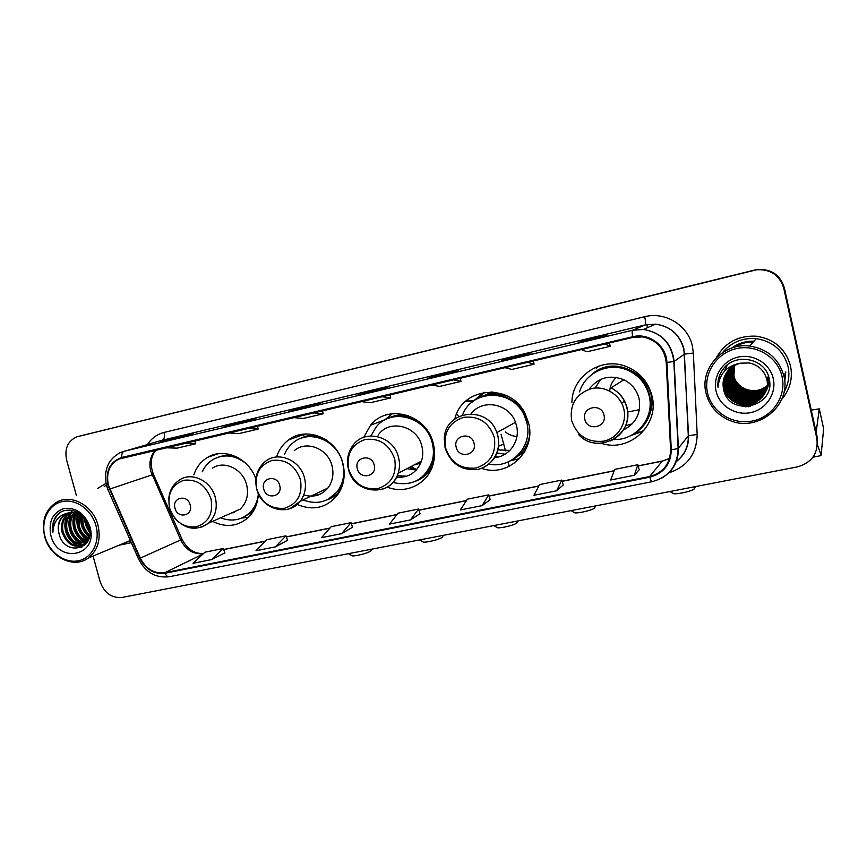 <?xml version="1.0" encoding="UTF-8"?>
<svg xmlns="http://www.w3.org/2000/svg" width="867" height="867" viewBox="0 0 867 867"><rect width="100%" height="100%" fill="white"/><g stroke="black" fill="none" stroke-linecap="round" stroke-linejoin="round"><path stroke-width="1.3" d="M601.124 443.232C629.03 453.105 659.874 425.144 651.995 395.916C648.332 381.989 639.857 372.246 626.592 366.665C601.59 356.142 571.884 376.105 571.917 402.472M630.526 435.743L640.973 431.929M641.558 431.614L644.68 429.653M481.467 468.332C507.867 478.02 536.424 451.23 528.577 422.998L525.38 414.231C511.14 382.564 462.154 386.454 454.85 418.88M510.641 460.735L519.593 458.632M387.278 487.07C406.233 494.97 428.894 483.363 433.457 462.859C434.952 456.627 434.92 450.298 433.359 443.893C427.236 414.513 387.603 403.188 370.512 425.296L363.782 437.326M297.175 504.453C313.334 511.14 326.848 507.889 337.718 494.699C343.896 485.596 345.64 475.279 342.964 463.737C337.404 438.789 306.712 425.589 288.613 439.905C282.87 444.175 278.849 449.875 276.573 456.985M212.567 521.37C225.713 527.84 237.58 526.572 248.19 517.577C254.584 511.346 257.965 503.337 258.333 493.583M523.993 452.877L518.726 455.522M486.062 394.832L491.177 391.895M255.895 478.985C248.894 458.155 224.195 447.177 207.798 457.256C201.144 461.179 196.495 467.01 193.883 474.769M483.959 392.393L477.273 398.701M599.151 365.939L596.258 368.226M726.979 394.518C730.653 398.722 735.162 401.8 740.494 403.751L740.494 403.751C735.162 401.8 730.653 398.722 726.979 394.518M784.472 379.182L784.982 373.753L784.472 379.182M740.971 402.992L728.952 395.341L740.927 403.057M817.31 445.779L817.126 436.784L784.342 287.844C780.289 274.937 771.348 268.824 757.487 269.507L80.772 435.808M93.072 556.083L100.128 581.67C104.289 593.006 111.594 598.263 122.052 597.45L797.467 466.869C812.011 462.599 818.491 453.203 816.887 438.669L783.779 288.288C779.693 275.251 770.655 269.084 756.663 269.767L80.989 435.765L754.669 270.038M783.779 288.288L784.061 288.061C779.997 275.099 771.001 268.954 757.075 269.637C771.001 268.954 779.997 275.099 784.061 288.061L817.007 437.716L784.342 287.844M753.336 341.988C746.454 341.869 740.125 343.625 734.349 347.244C740.125 343.625 746.454 341.869 753.336 341.988M118.952 545.245L131.34 542.688L118.952 545.245M781.666 399.438C789.978 389.651 792.937 378.521 790.531 366.058C785.708 348.957 774.296 338.997 756.306 336.201C738.391 335.345 725.094 342.487 716.402 357.637C725.094 342.487 738.391 335.345 756.306 336.201C774.296 338.997 785.708 348.957 790.531 366.058C792.937 378.521 789.978 389.651 781.666 399.438M108.429 485.206C105.926 473.1 109.35 464.409 118.714 459.12L632.812 337.415L642.425 336.905C656.503 339.723 664.425 348.263 666.224 362.504L670.603 449.8C670.213 463.888 663.222 472.797 649.611 476.536L164.817 572.686C154.109 573.889 145.938 569.034 140.291 558.12L108.429 485.206M107.941 485.314L139.836 558.315C145.623 569.5 154.001 574.474 164.968 573.25L649.762 477.186C663.71 473.36 670.885 464.224 671.286 449.789L666.907 362.471C666.539 345.673 648.798 332.44 632.65 336.754L121.77 457.451C109.914 461.764 105.297 471.052 107.941 485.314M601.915 336.927L607.691 334.651L584.542 340.167L578.224 342.563L601.915 336.927L578.224 342.563M584.737 341.013L584.542 340.167M524.123 355.448L531.623 352.782L509.406 358.082L501.408 360.856L524.123 355.448M524.134 355.448L501.408 360.856M509.601 358.905L509.406 358.082M449.496 373.222L458.578 370.198L437.228 375.281L427.702 378.413L449.496 373.222M449.518 373.211L427.702 378.413M437.434 376.094L437.228 375.281M179.09 437.618L193.308 433.435L160.449 442.051M175.177 438.55L174.971 437.802M242.803 422.446L255.895 418.512L223.437 427.052M237.07 423.811L236.875 423.042M309.01 406.677L320.877 403.025L288.874 411.467M301.315 408.509L301.12 407.728M377.849 390.28L388.383 386.931L356.911 395.265M368.052 392.61L367.857 391.819M105.991 483.353L97.494 488.511L105.991 483.353M753.824 270.298L76.827 436.849C67.778 440.956 64.375 448.683 66.607 460.041L76.372 495.49M556.625 490.765L561.805 480.09L539.588 484.577L533.931 495.295L556.625 490.765L563.214 484.978M634.308 475.268L639.207 469.773L637.841 464.723L614.714 469.394L610.661 479.993L634.308 475.268L637.841 464.723M341.62 533.66L350.994 522.682L331.227 526.681L321.484 537.67L341.62 533.66L352.533 527.255M275.392 546.86L285.958 535.828L266.917 539.675L256.014 550.729L275.392 546.86L287.53 540.304M211.646 559.583L223.296 548.497L204.937 552.203L192.983 563.301L211.646 559.583L224.9 552.875M482.063 505.634L488.76 494.851L467.411 499.164L460.279 509.98L482.063 505.634L490.223 499.63M410.449 519.929L418.544 509.037L398.007 513.188L389.521 524.101L410.449 519.929L420.051 513.708M361.008 401.573L370.155 402.754L390.703 397.92L390.107 394.713M381.87 396.652L390.703 397.92M293.252 417.569L303.363 418.458L323.131 413.808L322.567 410.655M313.301 412.844L323.131 413.808M228.064 432.958L239.064 433.576L258.106 429.1L257.553 426M247.355 428.406L258.106 429.1M165.294 447.773L177.128 448.131L195.465 443.817L194.945 440.783M183.88 443.395L195.465 443.817M431.506 384.937L439.58 386.433L460.951 381.404L460.323 378.131M453.203 379.811L460.951 381.404M504.887 367.619L511.812 369.45L534.05 364.216L533.4 360.889M527.483 362.276L534.05 364.216M581.334 349.564L587.002 351.764L610.173 346.323L609.49 342.92M604.906 344.004L610.173 346.323M418.544 509.037L420.062 513.752M350.994 522.682L352.544 527.299M285.958 535.828L287.541 540.336M223.296 548.497L224.911 552.908M488.76 494.851L490.234 499.663M561.805 480.09L563.225 485.021M95.955 525.673C91.674 509.666 75.667 498.362 62.077 501.603C48.433 504.594 40.543 521.078 45.019 536.727C49.3 552.42 64.852 563.68 78.453 560.765C92.119 558.077 100.442 541.637 95.955 525.673M97.96 525.109C93.203 505.981 72.048 493.897 57.493 501.722C45.474 508.983 41.215 520.634 44.705 536.673C49.787 557.102 73.532 569.045 88.076 558.175C97.873 550.447 101.168 539.426 97.96 525.109M106.446 485.336L104.181 486.3M89.713 530.832L86.05 523.126L85.53 519.333M89.42 528.632L86.711 521.23M89.518 535.882C85.768 533.053 83.319 529.282 82.148 524.568L82.062 515.973M89.669 534.874C86.353 532.045 84.175 528.491 83.124 524.21L82.842 516.591M88.672 539.122C83.395 536.673 79.905 532.305 78.203 526.031L79.157 514.196M88.922 538.407C83.991 535.806 80.75 531.558 79.2 525.662L79.851 514.554M87.578 541.539C80.945 539.903 76.491 535.221 74.226 527.515C73.056 522.281 73.825 517.491 76.524 513.156M87.87 540.997C81.563 539.122 77.347 534.505 75.223 527.136C74.107 522.205 74.746 517.61 77.163 513.362M86.05 543.338C78.258 542.72 72.98 537.941 70.205 529C68.883 522.573 70.162 517.122 74.053 512.625M86.462 542.926C78.94 542.038 73.858 537.269 71.213 528.632C69.924 522.508 71.072 517.198 74.66 512.722M85.497 544.411C76.253 545.907 69.804 541.268 66.13 530.517C64.7 522.92 66.553 516.905 71.712 512.505M84.738 544.4C76.198 544.714 70.335 539.957 67.16 530.138C65.751 522.823 67.453 516.938 72.286 512.495M87.426 541.799L84.413 544.628C74.248 548.778 66.781 544.574 62.023 532.035C60.484 523.31 62.966 516.873 69.479 512.733M86.028 543.793L85.421 544.227C75.266 548.367 67.81 544.183 63.053 531.655C61.535 523.213 63.865 516.873 70.032 512.635M76.903 512.614L77.326 512.061M70.639 512.299L71.994 511.682M58.913 533.194C63.79 557.113 96.226 549.938 89.03 526.854C85.172 510.305 63.562 504.204 55.575 517.111C52.898 521.533 52.009 526.562 52.909 532.208C53.548 521.197 58.869 514.749 68.861 512.852L65.643 514.044C59.259 518.141 57.016 524.524 58.913 533.194C57.363 524.362 59.899 517.881 66.521 513.741L67.908 513.112M68.861 512.852C74.974 511.714 80.425 513.719 85.215 518.878M50.86 535.459C57.84 564.58 98.827 556.159 89.951 526.973C84.868 513.47 76.22 507.303 63.995 508.506C52.659 512.603 48.281 521.587 50.86 535.459M124.523 542.915L130.527 540.835M52.909 532.208C52.096 524.026 54.35 517.599 59.66 512.961M81.866 547.185L79.385 546.448M78.561 546.123C67.821 541.68 61.546 525.857 67.225 514.825M84.619 545.278L83.351 544.855M82.517 544.519C71.853 540.076 65.643 524.416 71.257 513.448M86.418 542.926C74.909 536.142 71.083 526.085 74.92 512.765M88.206 540.282C79.07 533.769 75.689 524.914 78.041 513.697M89.344 536.792C83.091 530.994 80.403 523.874 81.292 515.432M89.767 531.623L84.999 518.65M81.433 547.402L78.539 546.524M77.423 546.037C66.185 538.971 62.489 528.881 66.369 515.767M84.316 545.538L82.506 544.92M81.368 544.422C70.238 537.41 66.575 527.396 70.39 514.402M85.269 542.818C74.248 535.86 70.617 525.933 74.378 513.047M88.033 540.661C78.561 534.105 75.104 525.066 77.651 513.546M89.236 537.291C82.603 531.363 79.807 523.982 80.869 515.161M89.789 532.457C86.451 528.133 84.684 523.354 84.478 518.098M371.184 550.263L370.675 551.13C367.966 552.691 363.652 554.089 357.713 555.335C353.714 556.072 351.644 556.105 351.525 555.454L348.491 553.677M190.187 504.952C187.586 493.865 171.677 497.398 175.004 508.246C177.551 519.257 193.471 515.865 190.187 504.952M229.452 513.882L240.105 509.167C246.683 502.871 248.862 494.775 246.661 484.87C242.998 469.123 224.423 460.063 212.588 468.061M245.404 463.043C234.697 455.002 223.957 453.809 213.184 459.434C208.362 462.328 204.72 466.435 202.26 471.767M236.843 457.05C230.514 454.926 224.39 454.947 218.451 457.104M231.912 512.798L234.263 512.7M243.096 517.415L250.422 512.668L256.339 504.832M220.608 517.805C231.305 521.858 240.831 520.33 249.208 513.231C254.324 508.409 257.358 502.21 258.29 494.645M442.69 536.543L442.148 537.453C439.558 538.949 435.342 540.314 429.512 541.528C425.09 542.33 422.814 542.374 422.663 541.647L419.726 539.903M279.716 485.509C277.147 474.108 260.36 477.825 263.709 488.988C266.245 500.302 283.032 496.737 279.716 485.509M303.764 494.938C313.345 497.756 321.364 495.469 327.834 488.088C332.57 481.759 333.99 474.444 332.083 466.121C328.214 448.716 306.43 439.927 294.281 450.645M303.027 499.945C316.845 505.082 328.387 502.123 337.664 491.08C343.408 482.897 345.066 473.566 342.638 463.086C337.664 440.674 309.909 429.002 293.837 442.181C289.686 445.345 286.565 449.409 284.474 454.373M326.165 439.883C317.951 435.689 309.768 435.082 301.629 438.063M313.431 494.97L318.406 494.916M328.149 499.294L338.737 490.549L343.646 480.318M303.493 435.342L305.477 434.009M517.209 522.259L516.634 523.202C514.153 524.643 510.045 525.955 504.312 527.136C499.435 528.014 496.899 528.068 496.704 527.277L493.876 525.565M374.197 464.994C371.64 453.257 353.92 457.18 357.302 468.657C359.816 480.318 377.524 476.547 374.197 464.994M396.479 477.24C408.552 477.988 416.875 472.613 421.46 461.136C422.977 456.356 423.129 451.447 421.915 446.407C417.601 425.664 389.034 418.577 378.099 435.223M392.924 482.453C412.042 486.777 425.133 479.646 432.232 461.06C433.76 455.273 433.803 449.388 432.351 443.384C426.835 416.886 390.833 407.057 375.855 427.442L370.946 435.917M424.505 426.813C413.841 416.442 401.941 413.548 388.817 418.154M458.697 416.496L456.681 413.754M411.153 466.489L416.593 469.697M409.495 467.356L415.499 470.098M406.981 468.657L416.258 470.077M397.227 475.712L406.872 476.2M417.992 479.971C425.556 475.755 430.596 469.285 433.121 460.594L434.009 446.982M384.168 420.332L392.448 413.667M594.925 507.379L594.328 508.333C591.955 509.709 587.945 510.977 582.31 512.137C576.934 513.101 574.106 513.156 573.846 512.31L571.125 510.63M474.043 443.308C471.507 431.224 452.769 435.375 456.172 447.188C458.654 459.196 477.392 455.208 474.043 443.308M494.548 457.603C509.417 456.714 520.536 440.739 516.504 425.643L515.475 422.316C509.092 403.437 482.345 398.462 471.106 413.754M488.901 464.062C511.552 469.21 533.216 446.017 526.8 422.641L524.481 415.943C513.318 388.806 472.201 388.589 462.555 414.925M527.504 422.24L525.185 415.553C517.697 398.343 496.195 389.803 480.134 397.389M492.998 391.992L487.438 394.485M516.938 436.448C512.625 436.231 508.777 434.714 505.374 431.918M497.983 449.193L500.877 450.547M495.285 456.335L497.896 457.072M519.767 454.568L524.914 451.306M497.831 449.843L509.85 450.45M496.834 452.986L505.071 454.189M527.645 442.799L528.751 441.173M503.575 394.366L501.603 394.398M484.805 392.252L476.85 398.972M472.298 402.006L483.667 392.437M694.532 488.305L693.903 489.281C691.649 490.581 687.759 491.784 682.242 492.911C676.162 493.995 672.944 494.071 672.586 493.139L669.974 491.513M609.729 391.039C610.108 385.609 612.319 381.057 616.339 377.394M603.974 415.098C601.481 402.548 581.378 407.002 584.802 419.26C587.241 431.723 607.333 427.442 603.974 415.098M623.265 430.01C636.053 423.54 641.331 413.115 639.109 398.744C636.887 390.139 631.805 383.81 623.872 379.768C609.783 374.349 598.208 377.492 589.148 389.196M613.533 439.493C635.89 440.815 654.943 417.872 649.166 395.764C646.023 383.734 638.773 375.173 627.415 370.09C608.612 361.777 585.203 372.669 579.557 391.862M638.946 429.869C648.668 420.419 652.222 408.931 649.611 395.406C646.479 383.409 639.239 374.869 627.914 369.786C617.304 365.668 607.008 366.145 597.049 371.228M600.614 379.421L595.163 388.026M590.189 387.722L589.365 389.131M639.423 409.679L627.545 412.042M641.721 426.943L643.802 425.339M625.443 425.784L632.314 423.8M817.429 444.814L821.092 455.218L823.65 428.742L819.282 408.856L816.14 432.297M819.282 408.856L811.252 410.102M782.088 376.733C777.905 357.117 756.23 343.928 736.311 348.632C716.326 353.053 703.039 373.829 707.548 392.914C711.753 412.074 732.658 425.22 752.567 420.983C772.519 417.027 786.575 396.295 782.088 376.733M783.931 376.18C779.108 359.057 767.707 349.011 749.738 346.041C723.295 342.302 699.485 368.475 706.02 393.098C709.401 406.168 717.475 415.347 730.263 420.636C757.856 432.535 791.582 405.301 783.931 376.18M784.028 392.025C788.569 384.027 789.913 375.541 788.07 366.6C783.595 350.691 773.006 341.381 756.306 338.65C742.488 337.61 731.206 342.281 722.449 352.674M767.187 385.761C761.324 390.464 754.778 391.786 747.56 389.749L746.216 389.261L747.56 389.738C754.789 391.743 761.334 390.388 767.197 385.663M746.216 389.261C741.155 387.365 737.416 384.081 734.999 379.388M767.132 386.259C761.204 391.255 754.496 392.708 746.996 390.605C739.984 388.058 735.574 383.247 733.742 376.17L734.501 365.343M767.143 386.129C761.237 391.06 754.572 392.48 747.137 390.388C740.136 387.852 735.725 383.041 733.905 375.975L734.62 365.289M767.067 386.758C761.085 392.057 754.214 393.629 746.433 391.483C739.388 388.925 734.945 384.081 733.114 376.961L734.056 365.592M767.078 386.639C761.118 391.851 754.279 393.401 746.574 391.266C739.54 388.709 735.097 383.864 733.265 376.755L734.165 365.527M766.981 387.256C760.955 392.859 753.922 394.561 745.869 392.372C738.782 389.792 734.306 384.915 732.463 377.752L733.612 365.852M767.002 387.137C760.988 392.664 753.997 394.333 746.01 392.144C738.933 389.576 734.468 384.71 732.626 377.557L733.72 365.787M766.894 387.755C760.825 393.672 753.629 395.515 745.295 393.271C738.164 390.67 733.666 385.772 731.813 378.565C730.903 374.436 731.358 370.285 733.168 366.123M766.916 387.636C760.858 393.466 753.694 395.276 745.447 393.044C738.316 390.453 733.829 385.555 731.976 378.359L733.276 366.047M766.786 388.253C760.684 394.496 753.325 396.468 744.72 394.171C737.546 391.559 733.016 386.628 731.152 379.378C730.209 375.043 730.74 370.718 732.734 366.394M766.818 388.134C760.717 394.29 753.401 396.23 744.861 393.943C737.698 391.331 733.179 386.411 731.314 379.172C730.382 374.891 730.892 370.61 732.843 366.329M766.677 388.752C760.532 395.319 753.011 397.433 744.135 395.092C736.907 392.458 732.366 387.495 730.48 380.201C729.494 375.66 730.112 371.163 732.312 366.687M766.699 388.622C760.565 395.114 753.087 397.194 744.276 394.864C737.069 392.231 732.528 387.278 730.653 379.995C729.678 375.509 730.263 371.054 732.42 366.611M766.547 389.25C760.37 396.154 752.708 398.419 743.539 396.024C736.278 393.369 731.694 388.383 729.808 381.047C728.779 376.289 729.472 371.607 731.889 366.99M766.58 389.12C760.413 395.948 752.784 398.17 743.68 395.785C736.43 393.141 731.867 388.156 729.981 380.83C728.963 376.137 729.635 371.488 731.997 366.914M766.406 389.738C760.207 396.999 752.383 399.405 742.932 396.967C735.628 394.29 731.022 389.272 729.125 381.892C728.063 376.917 728.844 372.051 731.477 367.294M766.439 389.619C760.251 396.783 752.469 399.156 743.084 396.728C735.79 394.062 731.195 389.045 729.299 381.675C728.237 376.755 729.006 371.943 731.575 367.218M766.244 390.237C760.045 397.845 752.068 400.402 742.325 397.92C734.978 395.233 730.35 390.172 728.432 382.748C727.326 377.557 728.204 372.507 731.065 367.619M766.287 390.107C760.088 397.639 752.144 400.153 742.477 397.671C735.14 394.994 730.513 389.944 728.605 382.531C727.511 377.394 728.367 372.398 731.163 367.543M766.081 390.724C759.871 398.701 751.743 401.421 741.708 398.885C734.316 396.176 729.656 391.082 727.727 383.615C726.589 378.196 727.565 372.973 730.664 367.955M766.125 390.605C759.915 398.484 751.83 401.172 741.859 398.636C734.479 395.937 729.83 390.854 727.912 383.398C726.774 378.034 727.727 372.853 730.762 367.868M765.897 391.223C759.687 399.568 751.418 402.451 741.079 399.86C733.645 397.129 728.963 392.014 727.023 384.493C725.842 378.836 726.914 373.439 730.263 368.302M765.94 391.093C759.73 399.351 751.494 402.19 741.242 399.611C733.818 396.891 729.136 391.776 727.196 384.276C726.026 378.673 727.077 373.319 730.361 368.215M768.195 376.625C772.259 391.743 755.276 406.352 740.451 400.847C732.973 398.105 728.247 392.946 726.297 385.382C725.083 379.486 726.275 373.905 729.873 368.648M765.745 391.581C759.546 400.218 751.169 403.22 740.613 400.597C733.135 397.855 728.432 392.718 726.481 385.165C725.267 379.323 726.438 373.785 729.971 368.562M767.718 377.481C771.814 392.697 754.734 407.392 739.811 401.844C732.279 399.091 727.532 393.9 725.571 386.281C724.313 380.136 725.625 374.381 729.483 369.017M767.837 377.275C771.923 392.458 754.864 407.132 739.974 401.594C732.452 398.842 727.716 393.661 725.755 386.053C724.509 379.974 725.787 374.262 729.581 368.93M767.241 378.359C771.37 393.672 754.171 408.444 739.161 402.862C731.585 400.077 726.806 394.864 724.834 387.202C723.544 380.797 724.964 374.869 729.104 369.396M767.371 378.131C771.478 393.423 754.312 408.184 739.323 402.602C731.759 399.828 726.99 394.615 725.018 386.964C723.739 380.635 725.137 374.75 729.201 369.299M740.255 363.208C727.511 367.391 721.929 375.931 723.522 388.828C728.172 417.959 776.171 407.468 769.246 379.139C766.168 358.743 736.289 352.197 723.642 368.486C719.274 374.078 717.388 380.331 717.984 387.267C719.339 373.829 726.763 365.809 740.255 363.208L749.023 362.937C758.278 364.877 764.185 370.307 766.764 379.237C770.915 394.648 753.607 409.517 738.511 403.892C730.881 401.085 726.08 395.829 724.086 388.123C722.764 381.458 724.313 375.357 728.735 369.797M766.883 379.009C771.023 394.398 753.748 409.246 738.673 403.632C731.054 400.836 726.264 395.59 724.281 387.885C722.959 381.296 724.476 375.227 728.822 369.689M723.522 388.828C722.178 381.968 723.815 375.725 728.453 370.09M716.066 391.071C719.296 405.81 735.411 415.911 750.681 412.616C766.005 409.538 776.713 393.618 773.277 378.651C770.059 363.631 753.499 353.519 738.207 357.085C722.872 360.434 712.609 376.376 716.066 391.071M717.984 387.267C717.421 380.255 719.372 373.926 723.826 368.269M748.633 406.71L738.446 405.333L746.053 406.872M726.34 390.984C729.678 396.555 734.327 400.37 740.288 402.44L740.364 402.31C733.97 400.077 729.136 395.905 725.863 389.814M725.018 387.972L723.295 380.797M724.313 371.401L727.413 364.877M725.3 388.925L723.23 381.209M724.216 371.51L727.359 364.92M155.637 450.06C150.403 455.76 148.766 462.805 150.75 471.204L180.694 539.946C185.82 549.949 193.352 554.533 203.311 553.71M147.563 444.424C151.617 438.214 157.111 434.215 164.047 432.449L644.68 316.715C645.687 321.419 645.893 324.15 645.286 324.908L160.352 440.707M644.68 316.715C665.141 311.286 688.138 325.353 692.408 346.204L693.351 353.064L697.176 434.465C696.71 453.972 687.206 466.782 668.663 472.894M666.907 362.471L674.125 361.431L684.388 354.148L683.629 348.642C679.522 334.445 670.158 326.295 655.528 324.16L645.286 324.908L632.552 330.251L643.412 329.471C661.521 332.549 671.762 343.202 674.125 361.431L678.406 448.347C678.493 461.743 672.759 471.756 661.228 478.411M139.836 558.315L138.482 558.847L108.126 490.104L109.34 489.248M138.492 558.879C145.385 572.328 155.648 578.278 169.282 576.728C167.634 576.902 166.204 575.742 164.968 573.25M649.762 477.186C650.662 480.145 651.431 481.651 652.06 481.694C668.815 477.121 677.495 466.088 678.124 448.564L688.311 435.863L684.388 354.148L693.351 353.064M671.286 449.789L678.124 448.564L673.832 361.561C671.524 343.289 661.391 332.592 643.412 329.471L655.528 324.16C670.224 326.241 679.674 334.359 683.857 348.523L688.561 435.678L697.176 434.465M632.65 336.754C632 332.917 631.967 330.75 632.552 330.251L124.176 451.23C122.345 451.978 121.543 454.048 121.77 457.451M106.457 485.39C103.422 470.087 108.115 459.109 120.546 452.444L162.335 440.133C164.351 439.114 164.925 436.545 164.047 432.449M77.922 436.535L80.989 435.765M816.887 438.669L817.007 437.716M675.913 461.818C684.377 455.273 688.506 446.613 688.311 435.863L688.561 435.678C688.821 446.57 684.594 455.316 675.881 461.894M649.611 476.536L662.247 461.146L669.584 458.415M109.795 489.042L153.47 474.39L182.048 539.328L140.291 558.12M164.817 572.686L202.845 554.143M223.708 549.613L265.41 541.203M286.359 536.976L329.883 528.198M351.384 523.852L396.837 514.684M418.934 510.23L466.435 500.649M489.14 496.065L538.808 486.051M562.163 481.337L614.15 470.846M638.188 466.002L662.247 461.146L669.042 458.719M180.65 539.848L182.048 539.328C187.272 549.201 194.436 553.926 203.528 553.514M152.267 475.376L153.47 474.39C149.774 464.625 150.652 456.476 156.082 449.951M647.064 324.54L647.324 327.759M211.039 499.024C205.912 485.184 196.885 478.931 183.956 480.253C171.904 484.555 167.114 493.822 169.585 508.04C174.603 521.674 183.544 527.916 196.386 526.778C208.535 522.671 213.423 513.427 211.039 499.024M201.697 527.114L208.611 523.115C215.439 516.537 217.682 508.04 215.341 497.615C211.44 481.066 192.008 471.485 179.707 479.841C172.869 484.339 169.206 490.96 168.697 499.717M242.316 517.783L253.045 511.671M229.657 454.384L217.628 457.375M420.701 463.162L414.133 464.94M300.426 479.57C295.224 465.351 285.828 458.957 272.205 460.399C259.493 464.896 254.334 474.455 256.751 489.075C261.845 503.077 271.154 509.46 284.669 508.225C297.489 503.933 302.746 494.385 300.426 479.57M290.109 508.528L300.177 501.299C305.119 494.667 306.571 486.961 304.545 478.205C300.426 459.878 277.592 450.558 264.934 461.797C257.076 468.754 254.313 477.75 256.643 488.75M326.816 499.956C332.094 498.232 336.526 495.176 340.124 490.776M316.087 435.245C310.408 434.822 305.119 435.938 300.231 438.583M503.684 443.405L503.846 444.067L498.503 446.212M465.698 401.269L473.133 401.367M394.713 459.055C389.435 444.435 379.627 437.9 365.278 439.461C351.839 444.164 346.291 454.037 348.621 469.08C353.801 483.483 363.501 490.007 377.741 488.652C391.288 484.176 396.945 474.314 394.713 459.055M383.409 488.901C390.616 486.094 395.547 480.871 398.181 473.241C399.763 468.213 399.904 463.032 398.603 457.722C394.019 435.841 364.01 428.298 352.62 445.811C347.862 452.617 346.432 460.269 348.339 468.744M415.922 481.066C423.074 478.346 428.547 473.534 432.319 466.63M408.259 415.596C400.511 414.101 393.315 415.25 386.649 419.043M494.309 437.391C488.945 422.337 478.703 415.661 463.563 417.352C449.334 422.283 443.351 432.492 445.605 447.99C450.851 462.794 460.984 469.47 476.005 467.996C490.343 463.303 496.444 453.105 494.309 437.391M482.041 468.115C495.122 461.84 500.422 451.165 497.951 436.09L496.856 432.579C487.536 404.499 444.164 410.449 444.305 439.201L445.064 447.632M510.24 460.908C520.742 455.999 527.179 447.675 529.564 435.949M508.376 396.566C497.279 392.09 486.788 392.881 476.904 398.939M623.85 409.202C620.642 395.005 605.296 385.338 591.359 388.6C576.078 393.824 569.5 404.477 571.646 420.56C576.978 435.917 587.685 442.777 603.746 441.151C617.737 438.334 627.264 423.367 623.85 409.202M610.596 440.945C624.002 434.096 629.507 423.107 627.134 407.967C624.771 398.853 619.406 392.155 611.018 387.863C619.341 392.198 624.641 398.939 626.939 408.097C634.33 435.364 597.482 455.273 578.809 434.822M634.048 433.728L636.14 432.405C643.39 427.344 648.191 420.517 650.532 411.912C660.654 379.323 616.253 351.503 591.782 374.555M726.633 393.932C730.372 398.376 735.01 401.627 740.559 403.664M724.736 392.989C731.065 401.215 739.551 405.713 750.172 406.493M784.733 381.773L785.773 371.921M754.03 341.208C745.793 340.948 738.381 343.213 731.802 348.025M218.17 453.744L207.798 457.256M305.108 434.031L288.613 439.905M384.634 419.812L370.512 425.296M757.487 269.507L756.663 269.767M118.714 459.12L124.068 457.505M106.511 485.563L108.05 489.931M169.282 576.728L652.06 481.694M223.664 549.505L265.551 541.051M286.316 536.868L330.013 528.046M351.352 523.744L396.956 514.543M418.891 510.121L466.522 500.508M489.107 495.957L538.884 485.91M562.13 481.218L614.204 470.716M638.155 465.882L662.54 460.962M85.421 544.227L84.413 544.628M66.521 513.741L65.643 514.044M130.364 540.466L88.076 558.175M370.675 551.13L371.824 549.158M250.422 512.668L249.208 513.231M240.105 509.167L208.611 523.115C196.636 531.276 185.321 529.607 174.69 518.108M241.546 518.119L246.326 517.469M442.148 537.453L443.416 535.318M338.737 490.549L337.664 491.08M327.834 488.088L300.177 501.299C288.429 517.133 261.26 509.276 256.73 489.075M516.634 523.202L518.033 520.894M501.072 434.334L505.515 450.894M508.192 461.905L509.265 466.338M433.121 460.594L432.232 461.06M421.46 461.136L398.181 473.241C391.169 497.864 353.725 494.396 348.426 469.09M466.717 400.966L473.859 400.847M594.328 508.333L595.878 505.84M515.475 422.316L496.856 432.579L497.918 436.112C501.494 450.883 492.066 466.424 477.988 469.35C461.818 471.063 450.873 463.943 445.161 448.001M525.185 415.553L524.481 415.943M693.903 489.281L695.659 486.55M623.872 379.768L611.018 387.863M621.661 403.166L624.576 401.042M641.114 431.918L636.14 432.405C643.379 427.344 648.18 420.506 650.532 411.912M820.93 455.63L812.932 457.191M756.306 338.65L749.738 346.041"/></g></svg>
